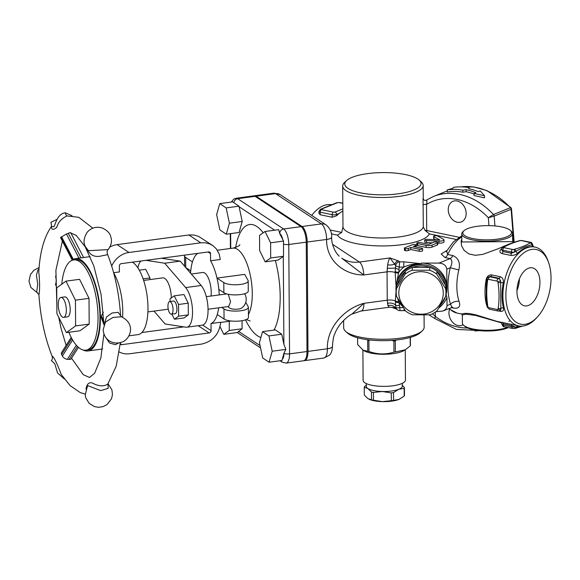 <?xml version="1.0" encoding="UTF-8"?>
<svg xmlns="http://www.w3.org/2000/svg" width="580" height="580" viewBox="0 0 580 580"><rect width="100%" height="100%" fill="white"/><g stroke="black" fill="none" stroke-linecap="round" stroke-linejoin="round"><path stroke-width="0.87" d="M451.269 307.639L453.197 308.038C458.882 308.857 460.832 306.646 459.048 301.419A40.237 22.859 -78.2 0 1 458.831 269.932C460.527 262.87 458.526 258.078 452.835 255.562L447.695 254.489L446.643 251.075M509.472 321.081L508.834 321.349M497.031 321.407L475.868 314.86L469.343 313.505L464.631 313.374L461.528 314.005L457.113 313.084A40.237 22.859 -78.2 0 1 449.29 308.437M517.621 325.692L501.337 322.277M509.015 244.093L513.264 242.643M533.383 246.79A2.117 1.74 98.6 0 1 532.027 244.818A2.117 1.711 -115.2 0 0 530.258 242.904C526.205 245.311 520.891 247.457 514.308 249.335A2.117 1.537 70.8 0 1 515.895 251.329L511.335 253.293L511.328 252.003A3.175 0.928 -0.4 0 0 514.678 252.054A2.117 0.935 -99 0 0 513.684 249.487L512.568 249.465A2.117 1.204 -78.2 0 0 511.328 252.003L502.795 250.226L502.802 251.517L501.555 249.32A3.175 0.928 -0.4 0 0 501.497 249.494A3.175 0.928 -0.4 0 0 502.795 250.226A2.117 1.204 -78.2 0 1 504.034 247.689L503.621 247.392A2.117 1.994 -148.4 0 0 501.83 248.298L501.497 249.487A2.117 1.341 46.1 0 1 500.823 249.487C499.257 251.336 499.692 252.706 502.128 253.605L510.654 255.381C513.525 255.584 515.939 254.808 517.889 253.039A40.237 22.859 -78.2 0 1 525.618 247.827A40.237 22.859 -78.2 0 1 533.383 246.79L534.948 247.094A40.237 22.859 101.8 0 0 526.473 248.001A40.237 22.859 101.8 0 0 503.251 289.007A40.237 22.859 101.8 0 0 518.534 325.88A40.237 22.859 101.8 0 0 536.253 318.21L537.464 316.89A38.12 21.656 -78.2 0 1 506.369 303.007A38.12 21.656 -78.2 0 1 528.191 250.386A38.12 21.656 -78.2 0 1 548.709 262.892A38.12 21.656 -78.2 0 1 537.464 316.89M548.709 262.892L548.129 261.21A40.237 22.859 101.8 0 0 534.948 247.094M461.81 239.004L461.114 241.215L461.571 245.876L464.196 250.451L468.93 253.953L475.455 255.316L482.915 254.337L497.894 248.863L508.095 244.463M486.823 304.514A2.117 1.117 -13.5 0 0 486.373 304.362L486.917 305.725M499.148 311.054L500.46 311.329C502.947 311.59 503.94 310.452 503.433 307.915A40.237 22.859 -78.2 0 1 503.259 282.902C503.723 279.734 502.708 277.668 500.214 276.696L491.688 274.92C488.882 274.775 487.055 276.254 486.2 279.342A40.237 22.859 101.8 0 0 486.373 304.362M435.935 311.707L442.845 311.032L452.596 307.183L451.776 307.074M304.065 360.63A12.709 4.857 -97.7 0 0 304.558 360.63A12.709 4.857 -97.7 0 0 307.973 351.4L307.204 242.019A12.709 4.857 -97.7 0 0 302.02 226.505L256.099 196.214A12.709 4.857 -97.7 0 0 254.489 195.772L273.89 193.162L280.212 194.633A8.468 7.424 123.4 0 0 275.493 193.604L321.414 223.894A12.709 4.857 82.3 0 1 326.605 239.417A8.468 2.472 179.6 0 0 331.673 237.111L331.673 237.162A8.468 2.472 179.6 0 1 331.673 237.162A8.468 2.472 179.6 0 1 326.605 239.46C326.214 260.935 344.52 275.087 363.74 274.971L341.714 258.173A31.77 27.855 123.4 0 0 359.411 262.037L389.963 257.933L395.64 265.546L395.176 271.527A4.234 1.24 2.7 0 0 398.793 272.332L399.642 261.841L398.344 260.891L389.963 257.933C389.021 259.159 388.245 261.471 387.628 264.871L387.048 271.839L387.251 300.193L363.935 303.325A10.592 4.045 -97.7 0 1 361.094 311.018L351.958 314.092L363.935 303.325C344.752 308.379 326.678 327.41 327.367 348.739A8.468 2.472 -0.4 0 0 332.434 346.441A8.468 2.472 -0.4 0 0 332.434 346.369M339.184 256.15L339.177 256.142C334.167 251.582 331.26 242.208 331.673 237.169M396.089 291.269A4.234 3.277 -176.2 0 1 396.06 291.037L395.372 300.947A6.351 1.856 179.6 0 0 387.251 300.193L387.911 305.587L389.354 307.219L361.094 311.018M424.067 315.252L424.154 327.243A40.237 11.752 179.6 0 1 422.254 330.846A40.237 11.752 179.6 0 1 416.331 334.283A40.237 11.752 179.6 0 1 377.464 339.162A40.237 11.752 179.6 0 1 345.622 331.383A40.237 11.752 179.6 0 1 343.672 327.809L343.621 320.377M423.603 315.041L424.06 315.295M345.622 331.383L347.652 333.203A38.12 11.129 -0.4 0 0 377.819 340.576A38.12 11.129 -0.4 0 0 414.642 335.95A38.12 11.129 -0.4 0 0 420.253 332.695L422.254 330.846M370.352 340.039L368.894 340.373A26.47 7.728 179.6 0 1 367.669 340.112L367.336 339.677M396.285 340.003L395.277 340.83A26.47 7.728 179.6 0 1 393.885 341.018L391.616 340.402M368.894 340.373L368.974 351.473C377.319 354.474 385.657 354.692 393.965 352.125L393.885 341.018M357.606 337.77L357.65 344.556L363.218 350.269L367.749 351.219A26.47 7.728 -0.4 0 0 368.974 351.473M393.965 352.125A26.47 7.728 -0.4 0 0 395.357 351.937L405.202 349.812L403.955 350.552A22.236 6.496 179.6 0 1 370.881 353.097A22.236 6.496 179.6 0 1 364.196 350.827L363.218 350.269M405.202 349.812L410.248 345.926A26.47 7.728 -0.4 0 0 410.423 345.484L410.364 337.4M395.277 340.83L395.357 351.937M410.248 345.926L410.19 337.451M367.749 351.219L367.669 340.112M405.246 349.791L405.456 380.045A21.177 6.184 179.6 0 1 401.346 383.742A21.177 6.184 179.6 0 1 377.696 386.113A21.177 6.184 179.6 0 1 363.102 380.335L362.892 350.074M366.299 383.576L366.321 386.396A18.002 5.256 -0.4 0 0 367.836 388.484A18.002 5.256 -0.4 0 0 382.336 391.507A18.002 5.256 -0.4 0 0 398.822 389.289A18.002 5.256 -0.4 0 0 402.324 386.142L402.302 383.322M331.368 233.87L337.466 235.146L341.721 232.413L342.983 226.823L342.686 186.02A40.237 11.752 -0.4 0 0 383.003 197.49A40.237 11.752 -0.4 0 0 423.161 185.462A40.237 11.752 -0.4 0 0 421.218 181.888L419.188 180.061A38.12 11.129 179.6 0 1 382.988 194.844A38.12 11.129 179.6 0 1 346.586 180.569A38.12 11.129 179.6 0 1 352.198 177.321A38.12 11.129 179.6 0 1 389.013 172.688A38.12 11.129 179.6 0 1 419.188 180.061M423.03 198.541L423.313 226.947L425.067 230.434L429.41 233.885L456.047 239.431M346.586 180.569L344.578 182.424A40.237 11.752 -0.4 0 0 342.686 186.02M423.255 198.983L423.248 198.81C423.893 200.332 424.93 200.767 426.365 200.129L433.521 196.446A70.948 54.585 -112 0 1 493.464 214.527L488.331 217.725L494.167 216.13L511.103 209.3A2.117 0.515 -4.5 0 0 511.509 208.952A2.117 2.117 0 0 0 510.951 207.676A2.117 0.609 137 0 0 510.4 207.698A2.117 1.631 68 0 1 511.103 209.3L513.735 242.491M467.705 328.026A66.715 51.33 68 0 1 435.348 316.419L432.47 313.744M311.736 215.426A40.237 22.859 -78.2 0 1 331.695 204.762M342.86 210.91L339.336 213.353A40.237 22.859 101.8 0 0 336.618 215.767L332.188 217.246L320.247 214.76L318.949 213.476M387.911 305.587A6.351 5.343 177.9 0 1 395.176 307.523L392.073 307.443L396.582 309.147A4.234 3.603 -60.7 0 1 396.575 309.147A4.234 3.603 -60.7 0 1 395.176 307.523L395.937 307.451A4.234 3.908 -43.5 0 0 396.879 309.314A4.234 4.234 0 0 0 399.953 310.641L399.852 307.639A4.234 1.196 168.8 0 1 395.937 307.451L395.647 305.312A4.234 1.204 -10.7 0 0 399.41 305.413L399.004 302.434A4.234 1.232 176.5 0 1 395.386 301.992L395.647 305.312A6.351 3.951 178.9 0 0 387.447 303.383M402.411 306.247A27.535 26.325 -175.5 0 1 399.004 302.434L397.481 298.004M398.707 301.738A4.234 1.421 1.1 0 1 395.372 300.947L395.386 301.992M446.991 250.458L441.17 254.004L444.962 257.535L450.095 258.6L438.966 263.095L421.312 263.088A25.411 24.302 -175.5 0 1 446.89 287.404L446.694 290.942A25.411 24.302 -175.5 0 0 446.767 288.949A25.411 24.302 -175.5 0 0 422.24 264.654A25.411 24.302 -175.5 0 0 396.031 286.933A25.411 24.302 -175.5 0 0 395.959 288.927A25.411 24.302 -175.5 0 0 396.205 292.153M432.397 242.839L426.51 242.57A2.139 0.623 179.6 0 1 424.748 241.962L424.734 239.939A2.139 0.623 179.6 0 1 427.257 239.308L439.727 239.888L433.854 236.64A2.139 0.623 179.6 0 1 433.608 236.357A2.139 0.623 179.6 0 1 434.761 235.792A2.139 0.623 179.6 0 1 437.653 236.045L443.519 239.279A4.285 1.247 179.6 0 1 444.004 239.852A4.285 1.247 179.6 0 1 438.966 241.12L426.496 240.54A2.139 0.623 179.6 0 1 424.734 239.939M435.739 239.7L433.869 238.67A2.139 0.623 179.6 0 1 433.623 238.38L433.608 236.357M444.004 239.852L444.019 241.882A4.285 1.247 179.6 0 1 438.973 243.143L437.726 243.085M437.726 242.6L437.74 244.622A2.139 0.623 179.6 0 1 437.32 244.999L432.093 247.109A4.285 1.247 179.6 0 1 426.104 247.413L417.694 245.659A2.139 0.623 179.6 0 1 416.817 245.166L416.802 243.136A2.139 0.623 179.6 0 1 417.977 242.57A2.139 0.623 179.6 0 1 420.217 242.614L428.627 244.361L433.854 242.251A2.139 0.623 179.6 0 1 436.247 242.012A2.139 0.623 179.6 0 1 437.726 242.6A2.139 0.623 179.6 0 1 437.305 242.969L432.078 245.079A4.285 1.247 179.6 0 1 426.09 245.391L417.68 243.636A2.139 0.623 179.6 0 1 416.802 243.136M422.581 248.704L422.595 250.734A2.139 0.623 179.6 0 1 421.421 251.299A2.139 0.623 179.6 0 1 419.188 251.256L410.778 249.509L408.327 250.495A2.139 0.623 179.6 0 1 405.326 250.654A2.139 0.623 179.6 0 1 404.449 250.154L404.434 248.131A2.139 0.623 179.6 0 1 404.862 247.754L412.308 244.745A2.139 0.623 179.6 0 1 414.693 244.506A2.139 0.623 179.6 0 1 416.172 245.094A2.139 0.623 179.6 0 1 415.759 245.463L413.301 246.456L421.711 248.211A2.139 0.623 179.6 0 1 422.581 248.704A2.139 0.623 179.6 0 1 421.406 249.277A2.139 0.623 179.6 0 1 419.173 249.233L410.763 247.479L408.313 248.472A2.139 0.623 179.6 0 1 405.311 248.624A2.139 0.623 179.6 0 1 404.434 248.131M403.825 261.841L399.642 261.841A4.234 3.908 136.5 0 0 395.64 265.546A4.234 1.232 -169.6 0 0 399.569 267.126L403.76 267.133C408.523 264.821 414.359 263.675 421.268 263.704L403.825 261.841L403.76 267.133A27.535 26.325 -175.5 0 0 398.793 272.332L398.511 273.035A4.234 1.051 178.1 0 1 395.176 272.593L396.038 285.875A4.234 0.841 -179.7 0 0 396.038 285.896M395.176 271.527L395.176 272.593A6.351 1.856 -0.4 0 0 387.048 271.839L363.74 274.971A10.592 4.045 -97.7 0 0 359.411 262.037L332.572 244.332M396.053 286.629L398.511 273.035M399.953 310.641L404.137 310.641L404.05 308.821M254.489 195.772A12.709 4.857 -97.7 0 0 254.018 195.902M280.038 360.745L282.163 362.145L286.136 363.102L303.594 360.76A12.709 4.857 -97.7 0 0 307.001 351.531L306.24 242.15A12.709 4.857 -97.7 0 0 301.049 226.635L255.127 196.344A12.709 4.857 -97.7 0 0 253.518 195.902L236.067 198.251L233.812 199.078L231.304 202.065M269.069 362.224L282.003 360.485L283.961 353.14L285.86 349.385L283.903 344.339L281.75 334.211L268.946 335.929L262.559 331.637L259.434 342.635L262.682 357.925L269.069 362.224L272.201 351.219L268.946 335.929M220.067 326.757L223.793 334.341L237.452 332.507L242.092 328.751L229.288 330.469L229.245 321.284M265.183 261.848L277.987 260.13L283.504 256.251L283.54 241.062L279.69 233.515L278.704 229.658L265.046 231.493L259.55 235.364L259.623 250.545L265.183 261.848L270.679 257.977L270.606 242.795L265.046 231.493M226.28 234.197L239.076 232.478L242.208 221.48L238.982 206.183L232.703 201.876L219.769 203.616L216.637 214.614L219.893 229.905L226.28 234.197L229.405 223.198L226.156 207.908L219.769 203.616M242.048 320.704L242.092 328.751M262.559 331.637L275.362 329.918L281.75 334.211M238.982 206.183L226.156 207.908M242.208 221.48L229.405 223.198M223.793 334.341L229.288 330.469M272.201 351.219L285.86 349.385M283.54 241.062L270.606 242.795M283.504 256.251L270.679 257.977M197.852 253.351A36.003 13.761 -97.7 0 0 190.552 273.158M212.947 245.652L198.599 236.393L193.901 235.001L188.87 234.972L200.774 242.824L205.037 242.759L209.467 243.81L212.947 245.652L216.376 248.885L219.218 254.054L220.284 259.477L210.583 260.782A36.003 13.761 -97.7 0 1 219.24 294.923M120.249 343.983A2.117 1.856 123.4 0 0 121.865 344.665L209.148 332.935A2.117 1.856 123.4 0 0 211.076 330.644L211.026 323.538A36.003 13.761 -97.7 0 0 218.696 307.82A36.003 13.761 -97.7 0 1 217.246 314.556L224.047 319.036A12.709 3.712 179.6 0 0 238.286 321.139A12.709 3.712 179.6 0 0 248.457 317.434L248.385 307.306A12.709 3.712 179.6 0 1 238.213 311.01A12.709 3.712 179.6 0 1 223.974 308.915L224.047 319.036M211.026 323.538L220.719 322.241C219.225 334.218 212.809 341.504 201.477 344.099L129.695 353.749A21.177 18.567 -56.6 0 1 119.277 351.995M248.204 280.974L248.276 291.102A12.709 3.712 179.6 0 1 238.097 294.807A12.709 3.712 179.6 0 1 223.858 292.704L218.849 289.398A36.003 13.761 -97.7 0 0 216.993 278.095L244.688 274.376L248.037 280.387A12.709 3.712 179.6 0 1 248.204 280.974A12.709 3.712 179.6 0 1 238.032 284.678A12.709 3.712 179.6 0 1 223.793 282.583L216.993 278.095M207.981 251.995L210.533 253.677L210.583 260.782M191.306 274.028L202.739 272.491A15.885 6.068 82.3 0 1 209.112 279.959A15.885 6.068 82.3 0 1 211.062 296.025M183.838 326.881L141.846 332.529M122.561 317.216A37.062 14.166 -97.7 0 0 122.757 311.083A37.062 14.166 -97.7 0 0 113.651 272.796M210.533 253.677A2.117 1.856 123.4 0 0 208.582 251.916L121.3 263.646A2.117 1.856 123.4 0 0 119.378 265.93L119.415 271.926L113.622 272.709M200.774 242.824L128.992 252.474L117.08 244.622L188.87 234.972M111.694 266.053A21.177 18.567 -56.6 0 1 128.992 252.474M117.08 244.622A21.177 18.567 123.4 0 0 109.837 247.065M132.385 262.153A37.062 14.166 82.3 0 1 147.972 307.697A37.062 14.166 82.3 0 1 138.025 334.617L128.883 335.842M102.609 348.892A46.596 17.813 82.3 0 1 101.471 349.145L87.892 350.965A46.596 17.813 -97.7 0 0 100.398 317.13A46.596 17.813 -97.7 0 0 75.48 258.615A46.596 17.813 -97.7 0 0 71.115 260.812M75.48 258.615L89.059 256.788A46.596 17.813 82.3 0 1 90.226 256.73M83.107 350.001A46.596 17.813 -97.7 0 0 87.892 350.965M103.994 324.836L101.413 318.007L101.399 315.977L103.349 312.149M77.437 346.427L69.129 359.426L70.397 359.368A4.234 2.342 32.6 0 0 71.166 358.781L78.452 347.376M71.217 337.422L61.545 352.553A4.234 2.342 32.6 0 0 61.632 354.489L62.372 355.989A4.234 2.342 32.6 0 0 67.345 359.325L69.129 359.426M103.994 324.916L101.087 294.488L93.815 265.923L85.224 246.819L76.227 235.4L70.013 232.638L66.468 234.008L60.523 237.539L72.166 259.956M105.451 322.06L112.991 317.434L121.474 316.774L118.117 312.315L112.027 313.026L106.495 316.999L104.4 323.945M105.56 337.19L109.533 342.99L115.355 344.694L118.835 342.896M85.151 394.081L80.257 392.602L70.02 385.533L61.204 374.383C58.566 367.394 54.143 356.446 52.113 356.229C52.642 358.099 52.403 359.527 51.388 360.521L54.81 363.805L57.55 372.947L64.344 378.979M51.489 226.388C51.337 229.898 53.084 230.245 56.746 227.432C58.159 222.191 61.611 218.363 67.099 215.941L67.338 215.905M87.522 249.77C90.487 255.823 95.627 257.752 102.943 255.548C106.198 255.2 107.684 254.642 107.387 253.88M39.005 269.004L37.838 270.157L36.446 275.159L37.722 284.323L36.678 292.124L38.925 294.691C39.969 290.942 39.672 278.77 38.788 272.411C39.788 252.409 44.058 237.017 51.591 226.243L50.946 222.249L56.891 219.465M120.372 342.577L116.196 366.205L107.894 383.873C104.842 386.302 100.507 386.454 94.888 384.315C89.98 381.176 87.007 382.8 85.985 389.195M108.018 383.75L111.904 389.803L112.469 394.596L111.49 398.815L107.053 404.557L103.146 406.609L98.499 407.312L94.438 406.602L89.117 403.317L85.709 397.634L85.216 395.118L87.341 386.49L88.037 385.714L100.615 390.608L108.184 388.361L107.894 383.873M72.036 215.716L65.301 212.809C57.188 213.614 55.397 224.764 53.853 226.751L51.533 226.396M88.501 250.756L85.47 246.746C83.114 242.744 83.68 237.923 87.174 232.261C91.43 227.599 96.563 226.214 102.587 228.114C110.548 232.13 110.49 235.973 111.28 238.757C111.962 242.244 110.903 245.855 108.112 249.581L88.457 250.712M121.597 316.818L121.459 316.767C137.213 324.757 129.224 340.286 121.756 342.127C114.006 344.948 103.979 341.033 103.16 329.665L105.473 322.038M73.682 259.92L75.625 259.659A45.537 17.407 82.3 0 1 99.97 316.847A45.537 17.407 82.3 0 1 87.754 349.921L85.811 350.175A45.537 17.407 -97.7 0 0 98.034 317.108A45.537 17.407 -97.7 0 0 73.682 259.92A45.537 17.407 -97.7 0 0 61.806 284.171M68.861 332.267A45.537 17.407 -97.7 0 0 85.811 350.175M65.989 281.148L79.569 279.321L89.016 298.359L89.189 324.082L79.931 330.781L66.352 332.601L75.617 325.909L75.436 300.179L65.989 281.148L56.731 287.839L56.905 313.57L66.352 332.601M89.016 298.359L75.436 300.179M89.189 324.082L75.617 325.909M60.951 297.424L64.829 296.902A10.063 3.842 82.3 0 1 70.209 309.539A10.063 3.842 82.3 0 1 67.512 316.847L63.633 317.369A10.063 3.842 -97.7 0 0 66.33 310.061A10.063 3.842 -97.7 0 0 60.951 297.424A10.063 3.842 -97.7 0 0 58.478 307.907A10.063 3.842 -97.7 0 0 63.633 317.369M143.659 280.437L162.784 277.863A15.885 6.068 82.3 0 1 171.274 297.982M168.193 308.857A15.885 6.068 82.3 0 1 167.011 309.35L147.893 311.917M184.817 255.106A12.709 3.712 -0.4 0 0 184.52 255.911A12.709 3.712 -0.4 0 0 185.665 257.433L192.458 261.913M190.748 270.867L185.731 267.561A12.709 3.712 -0.4 0 0 185.731 267.561L185.665 257.433M184.52 255.911L184.592 266.039A12.709 3.712 -0.4 0 0 184.621 266.263M228.288 294.277L230.55 301.839L228.65 306.479L208.046 309.249M244.637 293.734A10.592 10.592 0 0 1 241.49 308.111A6.351 1.856 179.6 0 1 231.913 308.915A6.351 1.856 179.6 0 1 229.883 308.19A10.592 10.592 0 0 1 227.933 306.574M223.858 292.704L223.793 282.583M245.768 302.318L248.225 306.719A12.709 3.712 179.6 0 1 248.385 307.306M223.974 308.915L221.698 307.414M459.048 237.271L426.706 230.528L426.525 204.472A2.117 0.616 -0.4 0 0 424.393 204.421A2.117 0.616 -0.4 0 0 423.161 204.943M448.246 209.735A11.121 8.555 68 0 1 453.045 201.289A11.121 8.555 68 0 1 465.138 208.401A11.121 8.555 68 0 1 461.361 221.915A11.121 8.555 68 0 1 448.246 209.735M503.259 282.902L500.663 282.409L500.613 280.763A3.175 2.443 -112 0 0 498.3 278.581L489.774 276.805A3.175 2.443 -112 0 0 488.599 276.899L490.571 276.486A2.117 1.204 101.8 0 0 491.688 274.92M488.599 276.899L487.084 278.378A2.117 1.087 23.9 0 0 487.765 279.748A1.058 0.812 68 0 1 488.527 279.335A2.117 1.204 -78.2 0 1 489.774 276.805L490.571 276.486L499.104 278.262L500.613 280.763L497.828 281.844L498.01 282.612C499.329 291.457 499.394 300.048 498.184 308.364A2.117 0.703 3.2 0 0 500.845 308.458L500.663 282.409A2.117 0.529 176.1 0 1 498.01 282.612M486.924 305.82A2.117 0.529 -3.9 0 0 486.924 305.834A2.117 0.529 -3.9 0 0 487.78 306.196C486.461 297.351 486.395 288.767 487.606 280.445A2.117 0.703 -176.8 0 1 486.743 279.821A2.117 0.703 -176.8 0 1 486.75 279.785M487.091 278.385L486.257 285.121L486.221 299.149L487.113 305.595M487.236 307.226L489.549 309.263A2.117 1.204 -78.2 0 1 488.73 307.697A1.058 0.812 68 0 1 487.961 306.965L487.236 307.226L486.924 305.834L486.221 299.142M499.699 310.894A3.175 2.443 -112 0 0 500.815 309.771A2.117 1.087 -156.1 0 1 498.024 309.067A1.058 0.812 68 0 1 497.256 309.474L488.73 307.697M499.779 310.619L500.322 310.641L500.815 309.763L500.845 308.458A2.117 1.117 -13.5 0 1 503.433 307.915M517.889 253.039A2.117 1.341 46.1 0 1 515.895 251.329C521.891 247.841 527.271 245.673 532.027 244.818L532.643 244.804A3.175 0.928 -0.4 0 0 532.694 244.63M534.064 246.92C533.571 246.877 533.107 246.232 532.694 244.97L532.643 244.811A2.117 1.994 31.6 0 0 530.548 242.679L530.258 242.904M522.043 240.555L520.166 240.519A2.117 0.935 81 0 1 520.166 240.519A2.117 0.935 81 0 1 520.477 240.584L521.601 240.606A2.117 1.204 -78.2 0 1 522.043 240.555L530.577 242.331C531.034 241.896 531.744 242.665 532.694 244.637L532.694 244.97M520.166 240.519L519.173 240.758C509.117 243.658 506.956 245.268 503.012 247.283A2.117 1.711 64.8 0 1 503.019 247.283A2.117 1.711 64.8 0 1 503.904 247.174C507.957 244.76 513.271 242.614 519.854 240.736A2.117 1.537 -109.2 0 0 519.173 240.758A2.117 1.537 -109.2 0 0 519.129 240.78M501.83 248.298A2.117 1.994 -148.4 0 0 501.83 248.305L503.019 247.283M521.71 326.149L516.425 327.113A2.117 1.537 70.8 0 1 515.54 328.309A2.117 1.537 70.8 0 1 515.518 328.316M518.158 325.8A2.117 1.74 98.6 0 0 516.425 327.113L515.199 326.997A3.175 0.928 179.6 0 1 511.85 326.946L503.317 325.17A2.117 1.204 101.8 0 0 504.143 326.736L512.669 328.512A2.117 1.204 -78.2 0 1 511.85 326.946L511.843 325.648L515.199 326.997A2.117 0.935 -99 0 1 514.554 328.548L515.54 328.309M507.514 327.439A25.411 7.424 179.6 0 1 483.118 330.201A25.411 7.424 179.6 0 1 463.623 325.308A25.411 7.424 179.6 0 1 462.398 323.053L462.34 315.012L465.812 314.142L475.745 315.469L501.657 322.922M463.623 325.308L464.638 326.221A24.353 7.112 -0.4 0 0 484.67 330.962A24.353 7.112 -0.4 0 0 508.305 327.606M513.467 242.621L512.655 241.621L461.832 241.969L461.774 233.929A25.411 7.424 -0.4 0 0 487.236 241.171A25.411 7.424 -0.4 0 0 512.604 233.573A25.411 7.424 -0.4 0 0 511.372 231.319L510.357 230.405A24.353 7.112 179.6 0 1 487.229 239.852A24.353 7.112 179.6 0 1 463.971 230.731A24.353 7.112 179.6 0 1 467.56 228.65A24.353 7.112 179.6 0 1 491.079 225.692A24.353 7.112 179.6 0 1 510.357 230.405M463.971 230.731L462.971 231.659A25.411 7.424 -0.4 0 0 461.774 233.929M486.779 279.473L486.2 279.342M502.606 322.342A2.117 1.204 -78.2 0 1 503.31 323.872L502.077 324.263L500.75 322.175M410.778 249.509L410.763 247.479M488.962 225.635L488.331 217.725A66.715 51.33 68 0 0 426.525 204.472C427.141 200.985 427.018 199.593 426.148 200.31M435.319 312.127L435.348 316.419A4.234 1.66 127.1 0 0 435.304 318.782L428.939 314.853M484.51 195.75L484.525 197.867L473.983 195.482L473.969 193.423L475.854 192.669A73.066 56.217 -112 0 0 466.168 189.704L462.811 190.175A73.066 56.217 -112 0 0 447.245 189.906L452.842 188.34L453.524 187.376A73.066 56.217 68 0 1 469.082 187.644L468.684 188.688A73.066 56.217 68 0 1 478.362 191.654L480.24 190.893L484.51 195.75L473.969 193.423M473.976 193.981A70.948 54.585 -112 0 0 466.182 191.726L462.825 192.198A70.948 54.585 -112 0 0 447.26 192.024L447.245 189.906M469.082 187.644L469.089 188.775M462.811 190.175L462.825 192.198M466.168 189.704L466.182 191.726M479.638 330.636L474.933 330.97M463.065 324.72A11.121 8.555 68 0 1 462.086 325.213A11.121 8.555 68 0 1 448.963 313.033A11.121 8.555 68 0 1 449.5 309.452M459.048 301.419A6.351 3.69 -17.8 0 0 450.515 304.224L452.023 307.335M458.831 269.932L450.261 267.764A46.596 26.47 101.8 0 0 450.515 304.224L447.021 305.631C446.912 308.045 445.527 309.851 442.845 311.032M452.835 255.562A6.351 3.611 -78.2 0 1 450.095 258.6C452.422 260.137 452.473 263.189 450.261 267.764L446.767 269.171L446.89 287.404M440.894 304.616A25.411 24.302 -175.5 0 0 445.505 296.67M445.701 296.068A25.411 24.302 -175.5 0 0 446.694 290.942M397.467 284.49A24.353 23.287 4.5 0 1 405.043 271.832M412.764 267.387A24.353 23.287 4.5 0 1 429.62 267.402M437.233 271.708A24.353 23.287 4.5 0 1 445.179 284.686M445.592 288.63A24.882 23.794 4.5 0 1 445.955 292.523A24.882 23.794 4.5 0 1 445.889 294.481L446.107 291.66A24.882 23.794 -175.5 0 0 446.179 289.703A24.882 23.794 -175.5 0 0 445.817 285.81L436.972 271.317A24.882 23.794 -175.5 0 0 429.896 267.416L412.402 267.409A24.882 23.794 -175.5 0 0 405.376 271.302L396.735 285.788A24.882 23.794 -175.5 0 0 396.495 287.731L396.271 290.551A24.882 23.794 4.5 0 1 396.51 288.608L405.152 274.123A24.882 23.794 4.5 0 1 412.177 270.229L429.671 270.236A24.882 23.794 4.5 0 1 436.747 274.13L445.592 288.63L445.817 285.81M445.889 294.481A24.882 23.794 4.5 0 1 445.65 296.416L437.008 310.902A24.882 23.794 4.5 0 1 429.983 314.795L412.489 314.788A24.882 23.794 4.5 0 1 405.413 310.894L396.568 296.394A24.882 23.794 4.5 0 1 396.271 290.551M398.815 292.951A22.236 21.264 -175.5 0 0 421.196 314.23A22.236 21.264 -175.5 0 0 443.272 292.965A22.236 21.264 -175.5 0 0 420.899 271.694A22.236 21.264 -175.5 0 0 398.815 292.951M436.972 271.317L436.747 274.13M429.671 270.236L429.896 267.416M412.402 267.409L412.177 270.229M396.735 285.788L396.51 288.608M405.152 274.123L405.376 271.302M539.944 282.206A19.401 11.02 -78.2 0 1 524.262 305.783A19.401 11.02 -78.2 0 1 516.954 291.479A19.401 11.02 -78.2 0 1 532.172 267.808A19.401 11.02 -78.2 0 1 539.944 282.206M516.961 290.594A18.625 10.578 101.8 0 0 519.419 278.82M519.346 278.994A18.502 10.512 -78.2 0 1 516.968 290.406M438.886 307.915A27.535 26.325 -175.5 0 0 446.962 297.533L446.1 294.662M438.966 263.095C443.671 263.465 446.274 265.488 446.767 269.171M446.962 297.533L447.021 305.631M154.004 311.098L165.112 323.988L185.933 327.207A21.177 8.098 -97.7 0 0 186.854 327.214A21.177 8.098 -97.7 0 0 192.509 310.692A21.177 8.098 -97.7 0 0 185.658 287.579L164.684 263.226L180.199 261.138L161.472 258.245M145.95 260.333L164.684 263.226M137.888 267.851A21.177 8.098 82.3 0 1 140.947 261M170.056 301.535L170.041 298.881L174.254 295.836L183.947 294.531L188.239 303.18L188.326 314.875L184.114 317.92L174.413 319.225L171.876 314.113M139.294 270.149L145.681 269.294L149.974 277.943L149.988 279.582M188.326 314.875L178.625 316.18L174.413 319.225M188.239 303.18L178.546 304.486L178.625 316.18M174.254 295.836L178.546 304.486M171.346 314.179L175.225 313.657A6.351 2.429 -97.7 0 0 176.784 307.037A6.351 2.429 -97.7 0 0 173.536 301.063L169.65 301.586A6.351 2.429 -97.7 0 0 167.946 306.204A6.351 2.429 -97.7 0 0 171.346 314.179A6.351 2.429 -97.7 0 0 172.905 307.56A6.351 2.429 -97.7 0 0 169.65 301.586M149.974 277.943L143.129 278.864M180.199 261.138L201.173 285.49A21.177 8.098 82.3 0 1 208.031 308.603A21.177 8.098 82.3 0 1 202.369 325.133L186.854 327.214M402.317 385.258L404.427 387.599A20.119 5.872 179.6 0 1 404.159 388.31L398.822 389.289L393.508 392.602A20.119 5.872 179.6 0 1 391.275 392.907L382.336 391.507L373.418 392.442A20.119 5.872 179.6 0 1 371.454 392.029L367.836 388.484L364.24 387.273A20.119 5.872 179.6 0 1 364.508 386.563L366.313 385.185M391.333 400.693A20.119 5.872 -0.4 0 0 393.566 400.396L398.895 399.417A18.002 5.256 179.6 0 1 382.409 401.628L391.333 400.693L391.275 392.907M393.508 392.602L393.566 400.396M364.24 387.273L364.291 395.06L367.908 398.612L371.504 399.823L371.454 392.029M371.504 399.823A20.119 5.872 -0.4 0 0 373.469 400.229L382.409 401.628A18.002 5.256 179.6 0 1 369.134 399.279A18.002 5.256 179.6 0 1 369.039 399.236M373.418 392.442L373.469 400.229M399.692 399.069L399.736 399.047A18.002 5.256 179.6 0 1 399.692 399.069A18.002 5.256 179.6 0 1 398.895 399.417L404.209 396.096L404.159 388.31M404.209 396.096A20.119 5.872 -0.4 0 0 404.477 395.386L404.427 387.599M444.962 257.535A6.351 3.611 -78.2 0 0 447.695 254.489A40.237 22.859 -78.2 0 1 461.796 236.887M510.407 243.643A40.237 22.859 101.8 0 0 508.559 244.274A40.237 22.859 101.8 0 0 504.15 246.718M501.62 248.748A40.237 22.859 101.8 0 0 500.823 249.487M327.367 348.739L327.367 348.79A8.468 2.472 -0.4 0 0 332.434 346.492A8.468 2.472 -0.4 0 0 332.434 346.419M307.973 351.4L327.367 348.79A12.709 4.857 82.3 0 1 323.959 358.019L329.433 355.192C330.382 354.452 332.347 351.531 332.434 346.492L332.434 346.441C332.884 339.989 333.667 335.791 334.783 333.833C335.479 331.666 337.067 328.758 339.554 325.097C344.382 319.305 348.522 315.636 351.966 314.092M273.89 193.162A12.709 4.857 82.3 0 1 275.493 193.604L256.099 196.214M280.212 194.633L326.134 224.924A8.468 7.424 123.4 0 0 321.414 223.894L302.02 226.505M307.204 242.019L326.605 239.46M341.721 232.413L330.23 230.021M423.313 226.947A40.237 11.752 179.6 0 1 382.111 238.003A40.237 11.752 179.6 0 1 342.983 226.823M337.466 235.146A46.596 13.601 -0.4 0 0 384.417 245.92A46.596 13.601 -0.4 0 0 429.41 233.885M403.296 307.639L399.852 307.639L399.41 305.413M396.031 286.933L396.104 286.005A25.411 24.302 4.5 0 1 421.268 263.704L421.312 263.088M387.628 264.871A6.351 2.516 0.6 0 0 394.871 263.965A4.234 3.603 -60.7 0 1 398.344 260.891M399.156 269.352A4.234 1.232 -170 0 1 395.393 267.967A6.351 0.5 0.1 0 1 387.201 268.214M396.01 283.968A4.234 1.225 -3.1 0 1 396.271 283.606M286.136 363.102A12.709 4.857 -97.7 0 0 286.948 362.797A12.709 4.857 -97.7 0 0 289.543 353.873A4.234 1.24 179.6 0 1 283.968 353.278A8.468 3.241 82.3 0 1 282.235 359.223M307.001 351.531L289.543 353.873L288.782 244.499A4.234 1.24 179.6 0 1 283.453 244.035M283.286 256.396L283.903 344.339M282.163 362.145A4.234 3.712 -56.6 0 1 280.916 360.63M260.058 345.571L238.452 331.318M306.24 242.15L288.782 244.499A12.709 4.857 -97.7 0 0 288.122 238.3A12.709 4.857 -97.7 0 0 283.591 228.977A4.234 3.712 123.4 0 0 279.741 233.551A8.468 3.241 82.3 0 1 282.764 239.765M301.049 226.635L283.591 228.977L237.669 198.686A4.234 3.712 123.4 0 0 233.849 202.725M239.069 206.719L274.659 230.195M255.127 196.344L237.669 198.686A12.709 4.857 -97.7 0 0 236.067 198.251M230.753 248.429L230.651 233.61M273.992 330.1A57.181 21.859 -97.7 0 0 280.183 296.344A57.181 21.859 -97.7 0 0 275.355 260.485M263.182 232.805A57.181 21.859 -97.7 0 0 235.647 247.486M245.514 319.834A57.181 21.859 -97.7 0 0 260.899 337.495M239.83 244.724L239.837 244.724C239.736 245.637 237.466 246.768 233.03 248.124A36.003 13.761 82.3 0 1 252.278 293.342A36.003 13.761 82.3 0 1 248.436 314.498M211.076 330.644L202.637 325.083M198.171 325.692L209.148 332.935M121.865 344.665L120.285 343.621M67.345 359.325L76.343 345.252M72.616 339.967L62.372 355.989M61.632 354.489L71.819 338.553M68.251 233.269L81.026 257.868M72.493 259.738L60.813 237.249M61.545 236.72L73.269 259.296M79.003 258.136L66.468 234.008M101.399 315.977L103.921 321.914M103.979 324.039L101.413 318.007M67.316 215.912A4.234 1.617 82.3 0 1 65.301 212.809M425.067 230.434A2.117 0.616 -0.4 0 1 426.706 230.528A2.117 1.204 -78.2 0 1 426.496 231.768M494.943 225.954L494.167 216.13A2.117 1.631 68 0 0 493.464 214.527L510.4 207.698A70.948 54.585 68 0 0 461.035 186.869M336.77 202.71L320.464 209.293A2.117 1.631 68 0 1 321.24 209.228L337.553 202.652L339.032 202.572A2.117 1.204 -78.2 0 1 339.474 202.529L336.77 202.71A2.117 1.631 68 0 1 337.553 202.652M339.032 202.572L342.809 203.362M320.464 209.293L318.935 211.454A3.175 0.928 -0.4 0 0 320.225 212.193A2.117 1.204 -78.2 0 1 321.465 209.663L321.24 209.228M342.845 208.865L334.892 212.077A2.117 1.631 68 0 1 336.61 214.455L339.336 213.353M320.247 214.76L320.225 212.193L332.173 214.68A2.117 1.204 -78.2 0 1 333.413 212.149L321.465 209.663M332.188 217.246L332.173 214.68A3.175 0.928 -0.4 0 0 336.61 214.455L336.618 215.767M334.892 212.077L333.413 212.149M488.527 279.335L497.06 281.119A2.117 1.204 -78.2 0 1 498.3 278.581L499.104 278.262A2.117 1.204 101.8 0 0 500.214 276.696M497.06 281.119A1.058 0.812 68 0 1 497.828 281.844M487.606 280.445L487.765 279.748M487.961 306.965L487.78 306.196M489.549 309.263L498.082 311.039A2.117 1.204 -78.2 0 1 497.256 309.474M498.184 308.364L498.024 309.067M500.46 311.329A2.117 1.204 101.8 0 0 500.061 310.75M521.601 240.606L530.548 242.679M530.127 242.382A2.117 1.204 -78.2 0 1 530.577 242.331M519.854 240.736L520.477 240.584M512.568 249.465L504.034 247.689M514.308 249.335L513.684 249.487M510.654 255.381A2.117 1.204 101.8 0 0 511.335 253.293L502.802 251.517A2.117 1.204 101.8 0 1 502.128 253.605M511.139 324.118A2.117 1.204 101.8 0 1 511.843 325.648L503.31 323.872L503.317 325.17A3.175 0.928 179.6 0 1 502.026 324.438C503.005 326.431 503.708 327.2 504.143 326.736M426.51 242.57L426.496 240.54M433.869 238.67L433.854 236.64M438.973 243.143L438.966 241.12M419.188 251.256L419.173 249.233M408.327 250.495L408.313 248.472M405.326 250.654L405.311 248.624M415.766 246.971L415.759 245.463M432.093 247.109L432.078 245.079M437.32 244.999L437.305 242.969M426.104 247.413L426.09 245.391M417.694 245.659L417.68 243.636M453.197 308.038A6.351 3.611 101.8 0 0 452.27 307.248M185.658 287.579L201.173 285.49M518.534 325.88L517.556 325.677M500.671 322.161L497.06 321.407M331.673 237.111C331.985 232.522 330.143 228.455 326.134 224.924M304.558 360.63L323.959 358.019M423.255 199.056L423.161 185.462M392.065 307.443L389.361 307.219M404.137 310.633L405.246 310.648M237.271 332.536L260.55 347.891M230.296 233.66L230.398 248.472M246.282 319.529L250.081 320.972M233.03 248.124L217.348 250.226M231.224 321.015L220.712 322.429M83.614 257.52L70.673 232.609M120.575 315.411C119.074 292.973 114.68 272.462 107.394 253.873M103.914 333.978L100.869 357.969L94.649 373.281L89.48 377.464L83.281 374.702L71.528 358.208M66.113 345.397L61.031 328.28L58.681 317.144M56.847 304.841L55.905 270.28L62.386 241.12M52.106 356.221C44.812 337.64 40.419 317.13 38.925 294.698M67.099 215.941L78.8 217.319L92.822 228.172M38.041 293.335L30.87 287.455L29 281.14L30.508 274.449L33.908 270.229L39.128 267.525M55.586 276.123L56.34 280.43L55.499 285.186M108.105 249.574C107.09 250.567 106.85 252.003 107.387 253.866M226.737 293.915L206.313 296.663M446.571 251.198L453.393 241.874L461.789 235.792M342.802 203.218L339.474 202.529M318.935 211.454L318.942 213.476M500.322 310.648L498.082 311.039M522.449 326.105L515.591 328.287M512.669 328.512L514.554 328.548M462.34 315.012L461.535 314.005M512.655 241.613L512.604 233.573M486.301 284.722L486.257 285.121M416.186 247.058L416.172 245.094M447.252 190.907L433.521 196.446M460.846 186.862L473.853 186.948L486.983 190.617L510.951 207.676M514.17 242.353L511.509 208.952M435.304 318.782L456.395 329.404L478.21 330.484M446.578 251.176L446.303 251.749M457.113 313.084L448.615 308.705M186.818 268.823L187.507 268.728"/></g></svg>
